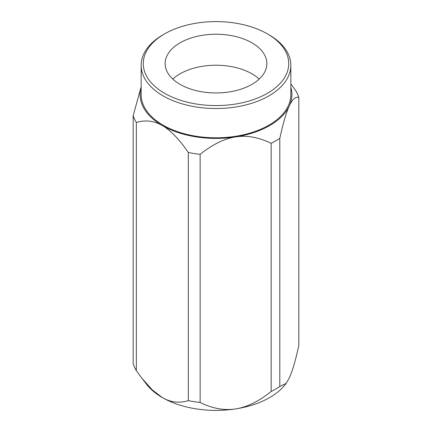 <?xml version="1.0" encoding="UTF-8"?>
<svg xmlns="http://www.w3.org/2000/svg" width="432" height="432" viewBox="0 0 432 432"><rect width="100%" height="100%" fill="white"/><g stroke="black" fill="none" stroke-linecap="round" stroke-linejoin="round"><path stroke-width="0.65" d="M259.189 79.088A50.846 29.354 0 0 0 172.811 79.088M286.173 383.33L289.316 377.919C292.334 371.461 295.504 360.655 298.831 345.492L298.831 97.351C295.504 96.525 292.334 99.382 289.316 105.926C286.297 112.385 283.127 123.19 279.801 138.353L279.801 386.494L286.173 383.33L285.287 384.469A75.902 43.821 180 0 1 235.645 408.904A75.902 43.821 180 0 1 162.329 397.564A75.902 43.821 180 0 1 146.713 384.469L141.831 378.167L152.215 389.837L162.329 397.564C170.57 402.365 179.237 403.391 188.325 400.648L188.325 152.501A84.337 48.692 0 0 0 200.135 154.332L200.135 402.473C212.549 408.548 224.386 410.692 235.645 408.904C246.904 407.209 258.741 401.404 271.156 391.489L271.156 143.343C258.741 137.273 246.904 135.124 235.645 136.912A75.902 43.821 0 0 0 289.316 105.926A75.902 43.821 0 0 0 290.849 87.302M290.849 65.318L290.849 94.581A74.849 43.211 180 0 1 216 137.797A74.849 43.211 180 0 1 141.151 94.581L141.151 65.318A74.849 43.211 0 0 0 216 108.529A74.849 43.211 0 0 0 290.849 65.318A74.849 43.211 0 0 0 268.925 34.76L267.435 33.901A72.738 41.996 180 0 1 267.435 93.29A72.738 41.996 180 0 1 164.565 93.29A72.738 41.996 180 0 1 164.565 33.901A72.738 41.996 180 0 1 267.435 33.901L268.925 34.76M141.151 87.302A75.902 43.821 0 0 0 162.329 125.572A75.902 43.821 0 0 0 235.645 136.912C224.386 138.607 212.549 144.418 200.135 154.332M133.169 115.668A84.337 48.692 0 0 0 136.334 122.488L136.334 370.629A84.337 48.692 180 0 1 133.169 363.809L133.169 115.668L141.151 86.87M188.325 152.501C179.237 139.261 170.57 130.286 162.329 125.572C154.089 120.766 145.422 119.74 136.334 122.488M290.849 83.878L295.666 90.531A84.337 48.692 0 0 1 298.831 97.351M279.801 386.494A84.337 48.692 180 0 1 271.156 391.489M136.334 370.629L141.831 378.167M200.135 402.473A84.337 48.692 180 0 1 188.325 400.648M271.156 143.343A84.337 48.692 0 0 0 279.801 138.353M180.047 84.353A50.846 29.354 180 0 1 165.154 63.596A50.846 29.354 180 0 1 216 34.241A50.846 29.354 180 0 1 266.846 63.596A50.846 29.354 180 0 1 235.456 90.72A50.846 29.354 180 0 1 180.047 84.353M164.565 33.901L163.075 34.76A74.849 43.211 0 0 0 141.151 65.318"/></g></svg>
